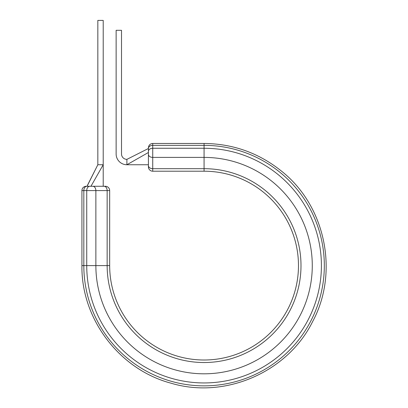 <?xml version="1.0" encoding="UTF-8"?>
<svg xmlns="http://www.w3.org/2000/svg" width="408" height="408" viewBox="0 0 408 408"><rect width="100%" height="100%" fill="white"/><g stroke="black" fill="none" stroke-linecap="round" stroke-linejoin="round"><path stroke-width="0.61" d="M204.071 143.463L152.73 143.463L204.071 143.463C232.927 143.749 258.631 152.888 281.189 170.886C325.513 205.637 339.339 272.411 312.462 321.912C287.421 372.356 224.839 399.442 170.921 383.163C119.406 369.52 81.075 318.888 81.931 265.603C81.075 318.888 119.406 369.52 170.921 383.163C224.839 399.442 287.421 372.356 312.462 321.912C339.339 272.411 325.513 205.637 281.189 170.886C258.631 152.888 232.927 143.749 204.071 143.463L204.071 171.207L152.73 171.207A4.304 4.304 0 0 1 148.425 166.898L148.425 147.767L148.425 148.497L126.893 159.365L126.893 164.745A10.766 10.766 0 0 1 116.132 153.984L116.132 30.304L121.513 30.304L121.513 153.984A5.381 5.381 0 0 0 126.893 159.365L148.425 148.497M87.287 185.64L97.833 164.745L103.214 164.745L103.214 20.4L97.833 20.4L97.833 164.745L87.067 186.272L86.236 186.272L105.366 186.272A4.304 4.304 0 0 1 109.67 190.582L81.931 190.582A4.304 4.304 0 0 1 86.236 186.272A4.304 4.304 0 0 0 81.931 190.582L81.931 265.603L81.931 190.582M81.931 265.603L86.736 265.603A117.336 117.336 0 0 0 204.071 382.944A117.336 117.336 0 0 0 321.407 265.603A117.336 117.336 0 0 0 204.071 148.267L152.73 148.267L152.73 168.683A4.304 3.045 180 0 1 148.425 165.638L148.425 164.745L126.893 164.745L148.425 152.49M89.78 186.272A4.304 3.045 90 0 0 86.736 190.582L86.736 265.603L109.67 265.603A94.401 94.401 0 0 0 204.071 360.004A94.401 94.401 0 0 0 298.472 265.603A94.401 94.401 0 0 0 204.071 171.207A94.401 94.401 0 0 1 298.472 265.603A94.401 94.401 0 0 1 204.071 360.004A94.401 94.401 0 0 1 109.67 265.603L109.67 190.582A4.304 4.304 0 0 0 105.366 186.272M148.425 166.898A4.304 4.304 0 0 0 152.73 171.207L152.73 168.683L204.071 168.683A96.926 96.926 0 0 1 300.997 265.603A96.926 96.926 0 0 1 204.071 362.528A96.926 96.926 0 0 1 107.151 265.603L107.151 190.582A4.304 3.045 -90 0 0 104.106 186.272L103.214 186.272L103.214 164.745L90.959 186.272M92.825 186.272A4.304 3.045 -90 0 1 95.87 190.582L95.87 265.603A108.202 108.202 0 0 0 204.071 373.81A108.202 108.202 0 0 0 312.278 265.603A108.202 108.202 0 0 0 204.071 157.401L152.73 157.401A4.304 3.045 180 0 1 148.425 154.357M86.868 186.272A4.304 3.045 90 0 0 83.824 190.582L83.824 265.603A120.248 120.248 0 0 0 204.071 385.856A120.248 120.248 0 0 0 324.324 265.603A120.248 120.248 0 0 0 204.071 145.355L152.73 145.355L152.73 148.267A4.304 3.045 180 0 0 148.425 151.312M204.071 171.207A94.401 94.401 0 0 1 298.472 265.603A94.401 94.401 0 0 1 204.071 360.004A94.401 94.401 0 0 1 109.67 265.603M152.73 143.463C150.113 143.718 148.68 145.156 148.425 147.767C148.68 145.156 150.113 143.718 152.73 143.463L152.73 145.355A4.304 3.045 180 0 0 148.425 148.4"/></g></svg>
